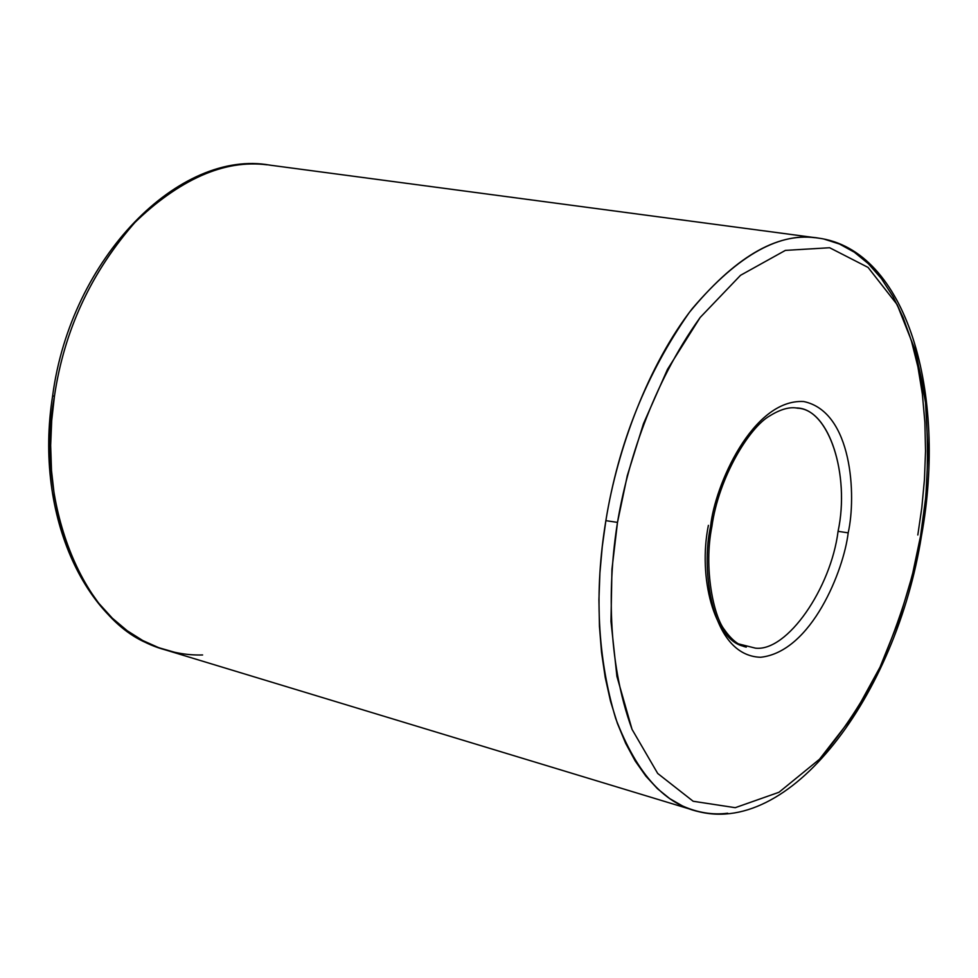 <?xml version="1.0" encoding="UTF-8"?>
<svg xmlns="http://www.w3.org/2000/svg" width="978" height="978" viewBox="0 0 978 978"><rect width="100%" height="100%" fill="white"/><g stroke="black" fill="none" stroke-linecap="round" stroke-linejoin="round"><path stroke-width="1.47" d="M797.449 408.181C829.576 409.146 849.98 475.809 838.073 531.323L848.183 532.851C856.471 496.078 852.486 411.775 803.708 401.53C752.84 398.633 714.539 485.797 710.566 526.616C714.539 485.797 752.84 398.633 803.708 401.53C852.486 411.775 856.471 496.078 848.183 532.851C843.855 569.929 811.63 651.764 760.603 657.277C709.942 655.663 700.994 567.313 710.566 526.616L711.898 526.494L710.566 526.616C700.994 567.313 709.942 655.663 760.603 657.277C811.63 651.764 843.855 569.929 848.183 532.851L838.073 531.323C830.921 588.291 787.18 651.825 755.468 648.157C787.18 651.825 830.921 588.291 838.073 531.323C850.298 474.636 828.623 407.251 795.909 407.973M174.976 652.363L158.839 647.729L142.825 640.566L127.226 630.737L112.36 618.206L98.546 603.023L86.088 585.321L75.257 565.37L66.26 543.487L59.267 520.088L54.34 495.626L51.504 470.589L50.66 445.418L51.7 420.552L54.426 396.371L52.641 395.772L54.426 396.371C35.208 498.144 81.223 620.602 152.507 645.223C169.475 652.216 186.175 655.468 202.605 654.967M727.681 813.231C712.693 815.139 697.62 812.706 682.461 805.933L669.722 798.61L657.46 788.708L645.883 776.153L635.211 760.994L625.651 743.317L617.375 723.329L610.529 701.275L605.235 677.497L601.531 652.363L599.441 626.299L598.927 599.697L599.905 572.986L602.277 546.531L605.871 520.651L617.497 522.399L627.301 475.614L643.475 423.694L667.509 369.305L700.175 317.471L740.529 275.307L785.371 250.392L829.637 247.74L868.061 267.41L897.119 304.549L915.897 351.884L925.518 402.557L928.11 451.689L925.848 496.567L920.542 536.127C927.572 498.108 929.222 453.572 925.518 402.557C920.811 368.144 911.349 335.478 897.119 304.549L868.061 267.41L829.637 247.74L785.371 250.392L740.529 275.307L700.175 317.471C651.776 385.014 627.289 463.816 617.497 522.399L611.947 569.245L610.981 621.446L616.922 676.434L632.057 729.392L657.705 773.464L693.17 801.263L735.248 807.681L778.989 792.266L819.527 759.221L853.611 715.309L880.041 667.13L899.21 619.563L912.254 575.467L920.542 536.127L921.447 536.042L920.542 536.127C914.43 574.208 900.921 617.876 880.041 667.13C863.843 700.052 843.672 730.749 819.527 759.221L778.989 792.266L735.248 807.681L693.17 801.263L657.705 773.464L632.057 729.392C606.678 660.052 608.071 581.005 617.497 522.399L605.871 520.651C594.172 591.507 597.448 657.46 615.688 718.5C637.179 774.943 666.152 806.263 702.62 812.437M819.674 238.302C780.847 231.004 738.317 254.524 692.069 308.865C648.903 364.342 617.436 447.936 605.871 520.651C618.451 443.364 646.287 373.938 689.392 312.361C734.282 257.703 776.177 232.825 815.09 237.715M267.165 164.817C223.901 159.414 179.39 179.047 133.631 223.705C90.282 274.084 63.888 331.64 54.426 396.371C64.169 330.026 91.467 271.517 136.345 220.845C183.607 176.48 228.913 158.02 272.263 165.478M738.451 643.866L755.468 648.157L738.451 643.866M708.39 525.369C697.815 577.656 714.453 639.196 742.999 646.116M824.332 239.17L839.54 244.06L854.32 252.202L868.366 263.705L881.374 278.547L893.061 296.603L903.159 317.618L911.496 341.2L917.914 366.872L922.376 394.122L924.882 422.362L925.53 451.066L924.442 479.697L921.802 507.79L917.816 534.99L921.802 507.79L924.442 479.697L925.53 451.066L924.882 422.362L922.376 394.122L917.914 366.872L911.496 341.2L903.159 317.618L893.061 296.603L881.374 278.547L868.366 263.705L854.32 252.202L839.54 244.06L824.332 239.17M746.287 647.13C738.708 645.529 731.422 639.71 724.405 629.661C713.732 616.348 703.414 568.34 711.898 526.494C718.634 477.484 749.307 427.398 769.723 415.907C780.762 409.048 790.212 406.506 798.06 408.291M165.086 649.808C87.335 629.184 33.301 516.677 52.641 395.772C70.868 257.287 179.976 148.583 270.136 165.172L817.767 238.021C906.875 249.194 947.548 394 921.447 536.042C896.313 694.551 789.38 840.249 693.72 810.261L165.086 649.808"/></g></svg>
